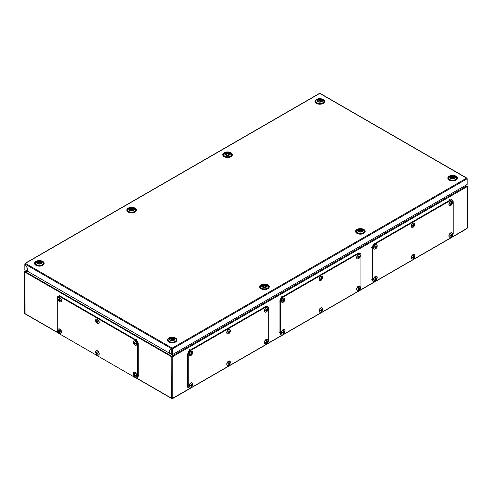 <?xml version="1.0" encoding="UTF-8"?>
<svg xmlns="http://www.w3.org/2000/svg" width="492" height="492" viewBox="0 0 492 492"><rect width="100%" height="100%" fill="white"/><g stroke="black" fill="none" stroke-linecap="round" stroke-linejoin="round"><path stroke-width="0.74" d="M229.161 154.734A3.376 1.95 -120 0 0 228.177 153.695L228.177 153.479A3.376 1.95 -60 0 1 228.854 153.35A1.568 0.904 0 0 0 228.411 153.092A3.376 1.95 120 0 0 227.734 153.227A3.333 2.724 180 0 0 227.365 153.227A3.376 1.95 -120 0 0 226.252 153.172A2.165 1.248 0 0 0 226.019 153.289A2.165 1.248 0 0 0 225.81 153.43A3.376 1.95 60 0 1 226.923 153.479L226.923 153.695A3.376 1.95 120 0 0 226.246 154.347A1.568 0.904 0 0 0 226.443 154.488A1.568 0.904 0 0 0 226.689 154.605A3.376 1.95 -60 0 1 227.365 153.947A3.333 2.724 0 0 1 227.734 153.947A3.376 1.95 60 0 1 228.682 154.937M225.33 154.193A2.22 1.279 180 0 1 225.982 153.307A2.22 1.279 180 0 1 226.277 153.16A3.395 3.395 0 0 1 228.823 153.16A2.22 1.279 180 0 1 229.118 153.307A2.22 1.279 180 0 1 229.77 154.193M228.608 154.845A1.568 0.904 0 0 0 228.854 154.672L229.057 154.789M226.923 153.695L226.505 154.525M228.177 153.695L228.177 154.279L228.854 154.672M228.411 153.092L228.411 153.406M227.734 153.227L227.734 153.811L228.177 153.559M227.365 153.227L227.753 153.965M226.252 153.172L226.646 153.393M227.347 153.965L226.923 153.559M225.889 154.709A2.349 1.353 0 0 0 228.423 155.011A2.349 1.353 0 0 0 229.899 153.781A2.349 1.353 0 0 0 229.21 152.791A2.349 1.353 0 0 0 226.627 152.502A2.349 1.353 0 0 0 225.201 153.781A2.349 1.353 0 0 0 225.889 154.709M225.514 154.925A2.872 1.661 0 0 0 229.586 154.925A2.872 1.661 0 0 0 229.586 152.575A2.872 1.661 0 0 0 225.514 152.575A2.872 1.661 0 0 0 225.514 154.925M224.635 156.093A4.12 2.38 0 0 0 229.124 156.61A4.12 2.38 0 0 0 231.67 154.408A4.12 2.38 0 0 0 230.465 152.729A4.12 2.38 0 0 0 225.976 152.213A4.12 2.38 0 0 0 223.429 154.408A4.12 2.38 0 0 0 224.635 156.093M223.436 154.519A4.12 2.38 0 0 0 223.429 154.623A4.12 2.38 0 0 0 224.635 156.302A4.12 2.38 0 0 0 224.862 156.425A4.12 2.38 0 0 0 230.238 156.425A4.12 2.38 0 0 0 231.67 154.623A4.12 2.38 0 0 0 231.664 154.519M225.705 156.837A2.608 1.507 0 0 0 225.846 156.917A2.608 1.507 0 0 0 229.254 156.917L230.238 156.425M173.861 338.133A2.349 1.353 0 0 0 171.278 337.85A2.349 1.353 0 0 0 169.851 339.129A2.349 1.353 0 0 0 170.54 340.052A2.349 1.353 0 0 0 173.073 340.353A2.349 1.353 0 0 0 174.549 339.129A2.349 1.353 0 0 0 173.861 338.133M174.236 337.918A2.872 1.661 0 0 0 170.164 337.918A2.872 1.661 0 0 0 170.164 340.267A2.872 1.661 0 0 0 174.236 340.267A2.872 1.661 0 0 0 174.236 337.918M175.115 338.072A4.12 2.38 0 0 0 170.626 337.555A4.12 2.38 0 0 0 168.079 339.757A4.12 2.38 0 0 0 169.285 341.436A4.12 2.38 0 0 0 173.774 341.952A4.12 2.38 0 0 0 176.32 339.757A4.12 2.38 0 0 0 175.115 338.072M168.086 339.861A4.12 2.38 0 0 0 168.079 339.966A4.12 2.38 0 0 0 169.285 341.651A4.12 2.38 0 0 0 169.512 341.774A4.12 2.38 0 0 0 174.888 341.774A4.12 2.38 0 0 0 176.32 339.966A4.12 2.38 0 0 0 176.314 339.861M170.355 342.186A2.608 1.507 0 0 0 170.496 342.26A2.608 1.507 0 0 0 173.904 342.26L174.888 341.774M454.251 178.172A3.376 1.95 -120 0 0 453.267 177.126L453.267 176.917A3.376 1.95 -60 0 1 453.944 176.788A1.568 0.904 0 0 0 453.747 176.646A1.568 0.904 0 0 0 453.501 176.53A3.376 1.95 120 0 0 452.824 176.659A3.333 2.724 180 0 0 452.456 176.659A3.376 1.95 -120 0 0 451.342 176.61L451.736 176.831M451.342 176.61A2.165 1.248 0 0 0 451.109 176.726A2.165 1.248 0 0 0 450.9 176.862A3.376 1.95 60 0 1 452.013 176.917L452.013 177.126A3.376 1.95 120 0 0 451.336 177.784A1.568 0.904 0 0 0 451.779 178.036A3.376 1.95 -60 0 1 452.456 177.384A3.333 2.724 0 0 1 452.824 177.384A3.376 1.95 60 0 1 453.772 178.375M450.42 177.63A2.22 1.279 180 0 1 451.072 176.739A2.22 1.279 180 0 1 451.367 176.597A3.395 3.395 0 0 1 453.913 176.597A2.22 1.279 180 0 1 454.208 176.739A2.22 1.279 180 0 1 454.86 177.63M453.267 177.126L453.267 177.717L454.147 178.221M453.501 176.53L453.501 176.843M452.824 176.659L452.824 177.249L453.267 176.991M452.456 176.659L452.843 177.397M452.437 177.397L452.013 176.991M452.013 177.126L451.594 177.956M454.3 176.222A2.349 1.353 0 0 0 451.717 175.939A2.349 1.353 0 0 0 450.291 177.218A2.349 1.353 0 0 0 450.979 178.141A2.349 1.353 0 0 0 453.513 178.442A2.349 1.353 0 0 0 454.989 177.218A2.349 1.353 0 0 0 454.3 176.222M454.676 176.013A2.872 1.661 0 0 0 450.604 176.013A2.872 1.661 0 0 0 450.604 178.356A2.872 1.661 0 0 0 454.676 178.356A2.872 1.661 0 0 0 454.676 176.013M455.555 176.161A4.12 2.38 0 0 0 451.066 175.644A4.12 2.38 0 0 0 448.519 177.846A4.12 2.38 0 0 0 449.725 179.525A4.12 2.38 0 0 0 454.214 180.041A4.12 2.38 0 0 0 456.761 177.846A4.12 2.38 0 0 0 455.555 176.161M448.526 177.95A4.12 2.38 0 0 0 448.519 178.055A4.12 2.38 0 0 0 449.725 179.74A4.12 2.38 0 0 0 449.952 179.863A4.12 2.38 0 0 0 455.328 179.863A4.12 2.38 0 0 0 456.761 178.055A4.12 2.38 0 0 0 456.754 177.95M450.795 180.275A2.608 1.507 0 0 0 450.936 180.349A2.608 1.507 0 0 0 454.344 180.349L455.328 179.863M318.139 101.45A2.349 1.353 0 0 0 320.673 101.746A2.349 1.353 0 0 0 322.149 100.522A2.349 1.353 0 0 0 321.461 99.532A2.349 1.353 0 0 0 318.877 99.243A2.349 1.353 0 0 0 317.451 100.522A2.349 1.353 0 0 0 318.139 101.45M317.764 101.666A2.872 1.661 0 0 0 321.836 101.666A2.872 1.661 0 0 0 321.836 99.316A2.872 1.661 0 0 0 317.764 99.316A2.872 1.661 0 0 0 317.764 101.666M316.885 102.834A4.12 2.38 0 0 0 321.374 103.345A4.12 2.38 0 0 0 323.921 101.149A4.12 2.38 0 0 0 322.715 99.47A4.12 2.38 0 0 0 318.226 98.954A4.12 2.38 0 0 0 315.679 101.149A4.12 2.38 0 0 0 316.885 102.834M315.686 101.254A4.12 2.38 0 0 0 315.679 101.364A4.12 2.38 0 0 0 316.885 103.043A4.12 2.38 0 0 0 317.112 103.166A4.12 2.38 0 0 0 322.488 103.166A4.12 2.38 0 0 0 323.921 101.364A4.12 2.38 0 0 0 323.914 101.254M317.955 103.578A2.608 1.507 0 0 0 318.096 103.658A2.608 1.507 0 0 0 321.504 103.658L322.488 103.166M321.411 101.475A3.376 1.95 -120 0 0 320.427 100.436L320.427 100.22A3.376 1.95 -60 0 1 321.104 100.091A1.568 0.904 0 0 0 320.661 99.833A3.376 1.95 120 0 0 319.984 99.968A3.333 2.724 180 0 0 319.615 99.968A3.376 1.95 -120 0 0 318.502 99.913A2.165 1.248 0 0 0 318.269 100.03A2.165 1.248 0 0 0 318.06 100.165A3.376 1.95 60 0 1 319.173 100.22L319.173 100.436A3.376 1.95 120 0 0 318.496 101.088A1.568 0.904 0 0 0 318.693 101.229A1.568 0.904 0 0 0 318.939 101.346A3.376 1.95 -60 0 1 319.615 100.688A3.333 2.724 0 0 1 319.984 100.688A3.376 1.95 60 0 1 320.932 101.678M317.58 100.934A2.22 1.279 180 0 1 318.232 100.042A2.22 1.279 180 0 1 318.527 99.901A3.395 3.395 0 0 1 321.073 99.901A2.22 1.279 180 0 1 321.368 100.042A2.22 1.279 180 0 1 322.02 100.934M320.858 101.58A1.568 0.904 0 0 0 321.104 101.413L321.307 101.53M319.173 100.436L318.754 101.26M320.427 100.436L320.427 101.02L321.104 101.413M320.661 99.833L320.661 100.147M319.984 99.968L319.984 100.552L320.427 100.3M319.615 99.968L320.003 100.7M318.502 99.913L318.896 100.134M319.597 100.7L319.173 100.3M37.7 263.361A2.349 1.353 0 0 0 40.233 263.657A2.349 1.353 0 0 0 41.709 262.433A2.349 1.353 0 0 0 41.02 261.443A2.349 1.353 0 0 0 38.438 261.154A2.349 1.353 0 0 0 37.011 262.433A2.349 1.353 0 0 0 37.7 263.361M37.324 263.571A2.872 1.661 0 0 0 41.396 263.571A2.872 1.661 0 0 0 41.396 261.227A2.872 1.661 0 0 0 37.324 261.227A2.872 1.661 0 0 0 37.324 263.571M36.445 264.745A4.12 2.38 0 0 0 40.934 265.256A4.12 2.38 0 0 0 43.48 263.06A4.12 2.38 0 0 0 42.275 261.381A4.12 2.38 0 0 0 37.786 260.865A4.12 2.38 0 0 0 35.239 263.06A4.12 2.38 0 0 0 36.445 264.745M35.246 263.165A4.12 2.38 0 0 0 35.239 263.275A4.12 2.38 0 0 0 36.445 264.954A4.12 2.38 0 0 0 36.672 265.077A4.12 2.38 0 0 0 42.048 265.077A4.12 2.38 0 0 0 43.48 263.275A4.12 2.38 0 0 0 43.474 263.165M37.515 265.489A2.608 1.507 0 0 0 37.656 265.563A2.608 1.507 0 0 0 41.064 265.563L42.048 265.077M173.811 340.083A3.376 1.95 -120 0 0 172.827 339.037L172.827 338.828A3.376 1.95 -60 0 1 173.504 338.693A1.568 0.904 0 0 0 173.307 338.558A1.568 0.904 0 0 0 173.061 338.441A3.376 1.95 120 0 0 172.385 338.57A3.333 2.724 180 0 0 172.016 338.57A3.376 1.95 -120 0 0 170.902 338.514L171.296 338.742M170.902 338.514A2.165 1.248 0 0 0 170.669 338.637A2.165 1.248 0 0 0 170.46 338.773A3.376 1.95 60 0 1 171.573 338.828L171.573 339.037A3.376 1.95 120 0 0 170.896 339.695A1.568 0.904 0 0 0 171.339 339.947A3.376 1.95 -60 0 1 172.016 339.296A3.333 2.724 0 0 1 172.385 339.296A3.376 1.95 60 0 1 173.332 340.286M169.98 339.541A2.22 1.279 180 0 1 170.632 338.65A2.22 1.279 180 0 1 170.927 338.508A3.395 3.395 0 0 1 173.473 338.508A2.22 1.279 180 0 1 173.768 338.65A2.22 1.279 180 0 1 174.42 339.541M172.827 339.037L172.827 339.628L173.707 340.132M173.061 338.441L173.061 338.754M172.385 338.57L172.385 339.16L172.827 338.902M172.016 338.57L172.403 339.308M171.997 339.308L171.573 338.902M171.573 339.037L171.155 339.867M40.971 263.386A3.376 1.95 -120 0 0 39.987 262.347L39.987 262.131A3.376 1.95 -60 0 1 40.664 262.002A1.568 0.904 0 0 0 40.221 261.744A3.376 1.95 120 0 0 39.544 261.879A3.333 2.724 180 0 0 39.175 261.879A3.376 1.95 -120 0 0 38.062 261.824A2.165 1.248 0 0 0 37.829 261.941A2.165 1.248 0 0 0 37.62 262.076A3.376 1.95 60 0 1 38.733 262.131L38.733 262.347A3.376 1.95 120 0 0 38.056 262.999A1.568 0.904 0 0 0 38.253 263.14A1.568 0.904 0 0 0 38.499 263.251A3.376 1.95 -60 0 1 39.175 262.599A3.333 2.724 0 0 1 39.544 262.599A3.376 1.95 60 0 1 40.492 263.589M37.14 262.845A2.22 1.279 180 0 1 37.792 261.953A2.22 1.279 180 0 1 38.087 261.812A3.395 3.395 0 0 1 40.633 261.812A2.22 1.279 180 0 1 40.928 261.953A2.22 1.279 180 0 1 41.58 262.845M40.418 263.491A1.568 0.904 0 0 0 40.664 263.325L40.867 263.441M38.733 262.347L38.314 263.171M39.987 262.347L39.987 262.931L40.664 263.325M40.221 261.744L40.221 262.058M39.544 261.879L39.544 262.464L39.987 262.211M39.175 261.879L39.563 262.611M38.062 261.824L38.456 262.045M39.157 262.611L38.733 262.211M266.061 286.824A3.376 1.95 -120 0 0 265.077 285.778L265.077 285.569A3.376 1.95 -60 0 1 265.754 285.434A1.568 0.904 0 0 0 265.557 285.292A1.568 0.904 0 0 0 265.311 285.182A3.376 1.95 120 0 0 264.635 285.311A3.333 2.724 180 0 0 264.265 285.311A3.376 1.95 -120 0 0 263.152 285.255L263.546 285.483M263.152 285.255A2.165 1.248 0 0 0 262.919 285.378A2.165 1.248 0 0 0 262.71 285.514A3.376 1.95 60 0 1 263.823 285.569L263.823 285.778A3.376 1.95 120 0 0 263.146 286.43A1.568 0.904 0 0 0 263.589 286.688A3.376 1.95 -60 0 1 264.265 286.036A3.333 2.724 0 0 1 264.635 286.036A3.376 1.95 60 0 1 265.582 287.02M262.23 286.282A2.22 1.279 180 0 1 262.882 285.391A2.22 1.279 180 0 1 263.177 285.249A3.395 3.395 0 0 1 265.723 285.249A2.22 1.279 180 0 1 266.018 285.391A2.22 1.279 180 0 1 266.67 286.282M265.077 285.778L265.077 286.369L265.957 286.873M265.311 285.182L265.311 285.489M264.635 285.311L264.635 285.901L265.077 285.643M264.265 285.311L264.653 286.049M264.247 286.049L263.823 285.643M263.823 285.778L263.404 286.608M266.111 284.874A2.349 1.353 0 0 0 263.527 284.591A2.349 1.353 0 0 0 262.101 285.87A2.349 1.353 0 0 0 262.789 286.793A2.349 1.353 0 0 0 265.323 287.094A2.349 1.353 0 0 0 266.799 285.87A2.349 1.353 0 0 0 266.111 284.874M266.486 284.659A2.872 1.661 0 0 0 262.414 284.659A2.872 1.661 0 0 0 262.414 287.008A2.872 1.661 0 0 0 266.486 287.008A2.872 1.661 0 0 0 266.486 284.659M267.365 284.813A4.12 2.38 0 0 0 262.876 284.296A4.12 2.38 0 0 0 260.329 286.498A4.12 2.38 0 0 0 261.535 288.177A4.12 2.38 0 0 0 266.024 288.693A4.12 2.38 0 0 0 268.57 286.498A4.12 2.38 0 0 0 267.365 284.813M260.336 286.602A4.12 2.38 0 0 0 260.329 286.707A4.12 2.38 0 0 0 261.535 288.392A4.12 2.38 0 0 0 261.762 288.509A4.12 2.38 0 0 0 267.138 288.509A4.12 2.38 0 0 0 268.57 286.707A4.12 2.38 0 0 0 268.564 286.602M262.605 288.921A2.608 1.507 0 0 0 262.746 289.001A2.608 1.507 0 0 0 266.154 289.001L267.138 288.509M133.221 210.127A3.376 1.95 -120 0 0 132.237 209.082L132.237 208.872A3.376 1.95 -60 0 1 132.914 208.743A1.568 0.904 0 0 0 132.471 208.485A3.376 1.95 120 0 0 131.794 208.614A3.333 2.724 180 0 0 131.425 208.614A3.376 1.95 -120 0 0 130.312 208.565A2.165 1.248 0 0 0 130.079 208.682A2.165 1.248 0 0 0 129.87 208.817A3.376 1.95 60 0 1 130.983 208.872L130.983 209.082A3.376 1.95 120 0 0 130.306 209.74A1.568 0.904 0 0 0 130.503 209.881A1.568 0.904 0 0 0 130.749 209.992A3.376 1.95 -60 0 1 131.425 209.34A3.333 2.724 0 0 1 131.794 209.34A3.376 1.95 60 0 1 132.742 210.33M129.39 209.586A2.22 1.279 180 0 1 130.042 208.694A2.22 1.279 180 0 1 130.337 208.553A3.395 3.395 0 0 1 132.883 208.553A2.22 1.279 180 0 1 133.178 208.694A2.22 1.279 180 0 1 133.83 209.586M132.668 210.232A1.568 0.904 0 0 0 132.914 210.066L133.117 210.182M130.983 209.082L130.565 209.912M132.237 209.082L132.237 209.672L132.914 210.066M132.471 208.485L132.471 208.799M131.794 208.614L131.794 209.205L132.237 208.946M131.425 208.614L131.813 209.352M130.312 208.565L130.706 208.786M131.407 209.352L130.983 208.946M129.95 210.096A2.349 1.353 0 0 0 132.483 210.398A2.349 1.353 0 0 0 133.959 209.174A2.349 1.353 0 0 0 133.27 208.184A2.349 1.353 0 0 0 130.688 207.895A2.349 1.353 0 0 0 129.261 209.174A2.349 1.353 0 0 0 129.95 210.096M129.574 210.312A2.872 1.661 0 0 0 133.646 210.312A2.872 1.661 0 0 0 133.646 207.968A2.872 1.661 0 0 0 129.574 207.968A2.872 1.661 0 0 0 129.574 210.312M128.695 211.48A4.12 2.38 0 0 0 133.184 211.997A4.12 2.38 0 0 0 135.73 209.801A4.12 2.38 0 0 0 134.525 208.116A4.12 2.38 0 0 0 130.036 207.606A4.12 2.38 0 0 0 127.49 209.801A4.12 2.38 0 0 0 128.695 211.48M127.496 209.906A4.12 2.38 0 0 0 127.49 210.016A4.12 2.38 0 0 0 128.695 211.695A4.12 2.38 0 0 0 128.922 211.818A4.12 2.38 0 0 0 134.298 211.818A4.12 2.38 0 0 0 135.73 210.016A4.12 2.38 0 0 0 135.724 209.906M129.765 212.23A2.608 1.507 0 0 0 129.906 212.304A2.608 1.507 0 0 0 133.314 212.304L134.298 211.818M362.001 231.431A3.376 1.95 -120 0 0 361.017 230.391L361.017 230.176A3.376 1.95 -60 0 1 361.694 230.047A1.568 0.904 0 0 0 361.497 229.905A1.568 0.904 0 0 0 361.251 229.789A3.376 1.95 120 0 0 360.574 229.924A3.333 2.724 180 0 0 360.206 229.924A3.376 1.95 -120 0 0 359.092 229.869L359.486 230.09M359.092 229.869A2.165 1.248 0 0 0 358.859 229.985A2.165 1.248 0 0 0 358.65 230.121A3.376 1.95 60 0 1 359.763 230.176L359.763 230.391A3.376 1.95 120 0 0 359.086 231.043A1.568 0.904 0 0 0 359.529 231.295A3.376 1.95 -60 0 1 360.206 230.643A3.333 2.724 0 0 1 360.574 230.643A3.376 1.95 60 0 1 361.522 231.634M358.17 230.889A2.22 1.279 180 0 1 358.822 229.998A2.22 1.279 180 0 1 359.117 229.856A3.395 3.395 0 0 1 361.663 229.856A2.22 1.279 180 0 1 361.958 229.998A2.22 1.279 180 0 1 362.61 230.889M361.017 230.391L361.017 230.976L361.897 231.486M361.251 229.789L361.251 230.102M360.574 229.924L360.574 230.508L361.017 230.25M360.206 229.924L360.593 230.656M360.187 230.656L359.763 230.25M359.763 230.391L359.344 231.215M362.05 229.487A2.349 1.353 0 0 0 359.467 229.198A2.349 1.353 0 0 0 358.041 230.477A2.349 1.353 0 0 0 358.729 231.4A2.349 1.353 0 0 0 361.263 231.701A2.349 1.353 0 0 0 362.739 230.477A2.349 1.353 0 0 0 362.05 229.487M362.426 229.272A2.872 1.661 0 0 0 358.354 229.272A2.872 1.661 0 0 0 358.354 231.615A2.872 1.661 0 0 0 362.426 231.615A2.872 1.661 0 0 0 362.426 229.272M363.305 229.42A4.12 2.38 0 0 0 358.816 228.909A4.12 2.38 0 0 0 356.269 231.105A4.12 2.38 0 0 0 357.475 232.784A4.12 2.38 0 0 0 361.964 233.3A4.12 2.38 0 0 0 364.511 231.105A4.12 2.38 0 0 0 363.305 229.42M356.276 231.209A4.12 2.38 0 0 0 356.269 231.32A4.12 2.38 0 0 0 357.475 232.999A4.12 2.38 0 0 0 357.702 233.122A4.12 2.38 0 0 0 363.078 233.122A4.12 2.38 0 0 0 364.511 231.32A4.12 2.38 0 0 0 364.504 231.209M358.545 233.534A2.608 1.507 0 0 0 358.686 233.608A2.608 1.507 0 0 0 362.094 233.608L363.078 233.122M172.237 348.594L172.606 348.81L171.794 348.853L172.2 348.108L466.588 178.141A0.572 0.332 60 0 1 466.625 178.165L319.8 93.394L25.412 263.361L172.2 348.108M466.877 178.448L466.625 178.165A0.572 0.332 60 0 1 466.994 178.848L466.994 178.418L466.994 178.848L172.606 348.81A0.572 0.332 -120 0 0 172.237 348.127L169.617 350.107M169.248 350.279L169.248 353.047L27.552 271.24L27.552 268.472L25.006 264.063L25.375 263.337A0.572 0.332 -120 0 0 25.123 263.331L319.511 93.369A0.572 0.332 60 0 1 319.763 93.375L319.763 93.375A0.572 0.332 60 0 1 319.8 93.394L320.206 93.628M466.994 178.375L466.625 178.165M172.237 348.551L171.794 348.81L25.006 264.063M25.123 263.331A0.572 0.332 -120 0 0 25.006 263.595L25.006 269.77A0.572 0.332 180 0 1 24.84 269.536L24.84 263.847M25.104 263.65L25.024 264.093M172.606 348.81L172.606 354.517L466.994 184.555L466.994 178.848M25.006 269.77L27.552 271.197M27.515 271.221L27.534 268.441L25.006 264.106M172.606 354.517A0.572 0.332 180 0 1 171.794 354.517L169.285 353.072L169.285 350.298L171.794 348.853L171.794 354.517M467.16 178.633L467.16 184.322A0.572 0.332 180 0 1 466.994 184.555M267.531 339.474A2.448 1.414 120 0 0 266.111 339.437L266.111 339.437A2.448 1.414 120 0 0 264.376 342.438A2.448 1.414 120 0 0 265.12 343.65M264.591 342.53A2.411 1.39 120 0 0 266.295 343.514A2.411 1.39 120 0 0 268.005 340.562A2.411 1.39 120 0 0 266.295 339.578A2.411 1.39 120 0 0 264.591 342.53M267.574 341.362A4.877 3.093 -125.5 0 0 267.58 341.153A4.877 3.093 -125.5 0 0 267.574 340.944A4.932 3.032 164.4 0 1 267.34 341.239A4.957 0.744 -163.7 0 1 267.033 341.22A4.957 1.341 -146.2 0 0 266.799 340.925A4.932 3.629 -114.6 0 0 266.775 340.482A4.877 2.509 175.1 0 1 266.418 340.692A4.932 1.925 56 0 1 266.547 341.073A4.957 3.585 98.1 0 1 266.387 341.596A4.957 3.585 141.9 0 1 266.012 342.002A4.932 1.925 -176 0 1 265.612 342.075A4.877 2.509 64.9 0 1 265.618 342.291A4.877 2.509 64.9 0 1 265.612 342.493A4.932 3.629 -5.4 0 0 266.012 342.291A4.957 1.341 26.2 0 0 266.387 342.346A4.957 0.744 43.7 0 1 266.547 342.604A4.932 3.032 75.6 0 1 266.418 342.955A4.877 3.093 5.5 0 0 266.775 342.746A4.932 2.515 -134.3 0 0 266.799 342.457A4.957 4.188 -88.7 0 0 267.033 341.971A4.957 4.188 -31.3 0 0 267.34 341.528A4.932 2.515 14.3 0 0 267.574 341.362L267.347 341.227M265.698 342.063L266.012 342.291M266.443 340.772L266.799 340.925M266.529 341.011L267.033 341.22M266.67 341.073L267.34 341.528M266.387 341.596L267.033 341.971M266.074 342.106L266.799 342.457M265.951 342.014L266.387 342.346M358.896 252.74L360.003 253.38A3.653 2.109 120 0 0 358.176 253.558L282.9 297.02A3.653 2.109 120 0 0 280.317 301.491L280.317 333.022A3.653 2.109 120 0 0 281.073 334.695L279.966 334.056M373.508 281.541L372.954 281.221A3.653 2.109 -60 0 1 372.198 279.548L372.198 248.017A3.653 2.109 -60 0 1 374.781 243.546L450.057 200.084A3.653 2.109 -60 0 1 451.884 199.906L452.437 200.226A3.653 2.109 -60 0 1 453.193 201.898L453.193 233.429A3.653 2.109 -60 0 1 450.611 237.9L375.334 281.363A3.653 2.109 -60 0 1 373.508 281.541A3.653 2.109 -60 0 1 372.752 279.868L372.752 248.337A3.653 2.109 -60 0 1 375.334 243.866L450.611 200.404A3.653 2.109 -60 0 1 452.437 200.226M229.893 361.202A2.448 1.414 120 0 0 228.472 361.171L228.472 361.171A2.448 1.414 120 0 0 226.738 364.166A2.448 1.414 120 0 0 227.482 365.378M226.953 364.258A2.411 1.39 120 0 0 228.657 365.248A2.411 1.39 120 0 0 230.367 362.29A2.411 1.39 120 0 0 228.657 361.306A2.411 1.39 120 0 0 226.953 364.258M229.936 363.09A4.877 3.093 -125.5 0 0 229.942 362.887A4.877 3.093 -125.5 0 0 229.936 362.672A4.932 3.032 164.4 0 1 229.702 362.967A4.957 0.744 -163.7 0 1 229.395 362.955A4.957 1.341 -146.2 0 0 229.161 362.659A4.932 3.629 -114.6 0 0 229.137 362.21A4.877 2.509 175.1 0 1 228.78 362.419A4.932 1.925 56 0 1 228.909 362.801A4.957 3.585 98.1 0 1 228.749 363.33A4.957 3.585 141.9 0 1 228.374 363.729A4.932 1.925 -176 0 1 227.974 363.809A4.877 2.509 64.9 0 1 227.98 364.018A4.877 2.509 64.9 0 1 227.974 364.221A4.932 3.629 -5.4 0 0 228.374 364.025A4.957 1.341 26.2 0 0 228.749 364.08A4.957 0.744 43.7 0 1 228.909 364.332A4.932 3.032 75.6 0 1 228.78 364.689A4.877 3.093 5.5 0 0 229.137 364.48A4.932 2.515 -134.3 0 0 229.161 364.185A4.957 4.188 -88.7 0 0 229.395 363.705A4.957 4.188 -31.3 0 0 229.702 363.256A4.932 2.515 14.3 0 0 229.936 363.09L229.709 362.955M228.06 363.791L228.374 364.025M228.805 362.499L229.161 362.659M228.891 362.745L229.395 362.955M228.86 362.985L229.702 363.256M228.749 363.33L229.395 363.705M228.436 363.84L229.161 364.185M228.313 363.742L228.749 364.08M359.781 286.215A2.448 1.414 120 0 0 358.361 286.178L358.361 286.178A2.448 1.414 120 0 0 356.626 289.179A2.448 1.414 120 0 0 357.37 290.391M356.841 289.271A2.411 1.39 120 0 0 358.545 290.255A2.411 1.39 120 0 0 360.255 287.303A2.411 1.39 120 0 0 358.545 286.319A2.411 1.39 120 0 0 356.841 289.271M359.824 288.103A4.877 3.093 -125.5 0 0 359.83 287.894A4.877 3.093 -125.5 0 0 359.824 287.685A4.932 3.032 164.4 0 1 359.591 287.974A4.957 0.744 -163.7 0 1 359.283 287.961A4.957 1.341 -146.2 0 0 359.049 287.666A4.932 3.629 -114.6 0 0 359.025 287.223A4.877 2.509 175.1 0 1 358.668 287.433A4.932 1.925 56 0 1 358.797 287.814A4.957 3.585 98.1 0 1 358.637 288.337A4.957 3.585 141.9 0 1 358.262 288.743A4.932 1.925 -176 0 1 357.862 288.816A4.877 2.509 64.9 0 1 357.868 289.025A4.877 2.509 64.9 0 1 357.862 289.235A4.932 3.629 -5.4 0 0 358.262 289.032A4.957 1.341 26.2 0 0 358.637 289.087A4.957 0.744 43.7 0 1 358.797 289.345A4.932 3.032 75.6 0 1 358.668 289.696A4.877 3.093 5.5 0 0 359.025 289.487A4.932 2.515 -134.3 0 0 359.049 289.198A4.957 4.188 -88.7 0 0 359.283 288.712A4.957 4.188 -31.3 0 0 359.591 288.269A4.932 2.515 14.3 0 0 359.824 288.103L359.597 287.961M357.948 288.804L358.262 289.032M358.693 287.506L359.049 287.666M358.779 287.752L359.283 287.961M358.92 287.814L359.591 288.269M358.637 288.337L359.283 288.712M358.324 288.847L359.049 289.198M358.201 288.755L358.637 289.087M136.106 376.755A2.448 1.414 -120 0 0 136.85 375.544A2.448 1.414 -120 0 0 135.115 372.549A2.448 1.414 -120 0 0 133.695 372.579M134.931 372.684A2.411 1.39 -120 0 0 133.221 373.668A2.411 1.39 -120 0 0 134.931 376.62A2.411 1.39 -120 0 0 136.635 375.636A2.411 1.39 -120 0 0 134.931 372.684M134.451 375.851A4.877 3.093 -5.5 0 0 134.624 375.962A4.877 3.093 -5.5 0 0 134.808 376.06A4.932 3.032 -75.6 0 1 134.679 375.71A4.957 0.744 -43.7 0 1 134.839 375.451A4.957 1.341 -26.2 0 0 135.214 375.396A4.932 3.629 5.4 0 0 135.614 375.599A4.877 2.509 -64.9 0 1 135.614 375.181A4.932 1.925 176 0 1 135.214 375.107A4.957 3.585 -141.9 0 1 134.839 374.701A4.957 3.585 -98.1 0 1 134.679 374.178A4.932 1.925 -56 0 1 134.808 373.797A4.877 2.509 -175.1 0 1 134.624 373.692A4.877 2.509 -175.1 0 1 134.451 373.588A4.932 3.629 114.6 0 0 134.427 374.031A4.957 1.341 146.2 0 0 134.193 374.326A4.957 0.744 163.7 0 1 133.885 374.344A4.932 3.032 -164.4 0 1 133.652 374.049A4.877 3.093 125.5 0 0 133.652 374.467A4.932 2.515 -14.3 0 0 133.885 374.633A4.957 4.188 31.3 0 0 134.193 375.076A4.957 4.188 88.7 0 0 134.427 375.562A4.932 2.515 134.3 0 0 134.451 375.851L134.679 375.722M134.783 373.877L134.427 374.031M135.528 375.168L135.214 375.396M135.275 375.119L134.839 375.451M135.152 375.212L134.427 375.562M134.839 374.701L134.193 375.076M134.728 374.357L133.885 374.633M134.697 374.123L134.193 374.326M98.468 355.027A2.448 1.414 -120 0 0 99.212 353.816A2.448 1.414 -120 0 0 97.477 350.814A2.448 1.414 -120 0 0 96.057 350.851M97.293 350.956A2.411 1.39 -120 0 0 95.583 351.94A2.411 1.39 -120 0 0 97.293 354.892A2.411 1.39 -120 0 0 98.997 353.908A2.411 1.39 -120 0 0 97.293 350.956M96.813 354.123A4.877 3.093 -5.5 0 0 96.985 354.234A4.877 3.093 -5.5 0 0 97.17 354.332A4.932 3.032 -75.6 0 1 97.041 353.982A4.957 0.744 -43.7 0 1 97.201 353.723A4.957 1.341 -26.2 0 0 97.576 353.668A4.932 3.629 5.4 0 0 97.976 353.871A4.877 2.509 -64.9 0 1 97.976 353.453A4.932 1.925 176 0 1 97.576 353.379A4.957 3.585 -141.9 0 1 97.201 352.973A4.957 3.585 -98.1 0 1 97.041 352.45A4.932 1.925 -56 0 1 97.17 352.069A4.877 2.509 -175.1 0 1 96.985 351.964A4.877 2.509 -175.1 0 1 96.813 351.86A4.932 3.629 114.6 0 0 96.789 352.303A4.957 1.341 146.2 0 0 96.555 352.598A4.957 0.744 163.7 0 1 96.248 352.61A4.932 3.032 -164.4 0 1 96.014 352.321A4.877 3.093 125.5 0 0 96.014 352.739A4.932 2.515 -14.3 0 0 96.248 352.905A4.957 4.188 31.3 0 0 96.555 353.348A4.957 4.188 88.7 0 0 96.789 353.834A4.932 2.515 134.3 0 0 96.813 354.123L97.041 353.994M97.145 352.143L96.789 352.303M97.89 353.441L97.576 353.668M97.637 353.391L97.201 353.723M97.514 353.484L96.789 353.834M97.201 352.973L96.555 353.348M96.918 352.45L96.248 352.905M97.059 352.389L96.555 352.598M452.031 201.425A2.448 1.414 120 0 0 450.611 201.388L450.611 201.388A2.448 1.414 120 0 0 448.876 204.389A2.448 1.414 120 0 0 449.62 205.601M449.091 204.481A2.411 1.39 120 0 0 450.795 205.465A2.411 1.39 120 0 0 452.505 202.513A2.411 1.39 120 0 0 450.795 201.529A2.411 1.39 120 0 0 449.091 204.481M452.074 203.313A4.877 3.093 -125.5 0 0 452.08 203.104A4.877 3.093 -125.5 0 0 452.074 202.895A4.932 3.032 164.4 0 1 451.841 203.184A4.957 0.744 -163.7 0 1 451.533 203.171A4.957 1.341 -146.2 0 0 451.299 202.876A4.932 3.629 -114.6 0 0 451.275 202.433A4.877 2.509 175.1 0 1 450.918 202.642A4.932 1.925 56 0 1 451.047 203.024A4.957 3.585 98.1 0 1 450.887 203.547A4.957 3.585 141.9 0 1 450.512 203.952A4.932 1.925 -176 0 1 450.112 204.026A4.877 2.509 64.9 0 1 450.118 204.235A4.877 2.509 64.9 0 1 450.112 204.444A4.932 3.629 -5.4 0 0 450.512 204.242A4.957 1.341 26.2 0 0 450.887 204.297A4.957 0.744 43.7 0 1 451.047 204.549A4.932 3.032 75.6 0 1 450.918 204.906A4.877 3.093 5.5 0 0 451.275 204.697A4.932 2.515 -134.3 0 0 451.299 204.408A4.957 4.188 -88.7 0 0 451.533 203.922A4.957 4.188 -31.3 0 0 451.841 203.479A4.932 2.515 14.3 0 0 452.074 203.313L451.847 203.171M450.198 204.014L450.512 204.242M450.943 202.716L451.299 202.876M451.029 202.962L451.533 203.171M450.998 203.202L451.841 203.479M450.887 203.547L451.533 203.922M450.574 204.057L451.299 204.408M450.451 203.965L450.887 204.297M60.83 333.299A2.448 1.414 -120 0 0 61.574 332.082A2.448 1.414 -120 0 0 59.839 329.087A2.448 1.414 -120 0 0 58.419 329.117M59.655 329.222A2.411 1.39 -120 0 0 57.945 330.206A2.411 1.39 -120 0 0 59.655 333.164A2.411 1.39 -120 0 0 61.359 332.18A2.411 1.39 -120 0 0 59.655 329.222M59.175 332.395A4.877 3.093 -5.5 0 0 59.347 332.5A4.877 3.093 -5.5 0 0 59.532 332.604A4.932 3.032 -75.6 0 1 59.403 332.248A4.957 0.744 -43.7 0 1 59.563 331.995A4.957 1.341 -26.2 0 0 59.938 331.94A4.932 3.629 5.4 0 0 60.338 332.137A4.877 2.509 -64.9 0 1 60.338 331.725A4.932 1.925 176 0 1 59.938 331.651A4.957 3.585 -141.9 0 1 59.563 331.245A4.957 3.585 -98.1 0 1 59.403 330.716A4.932 1.925 -56 0 1 59.532 330.335A4.877 2.509 -175.1 0 1 59.347 330.237A4.877 2.509 -175.1 0 1 59.175 330.126A4.932 3.629 114.6 0 0 59.151 330.575A4.957 1.341 146.2 0 0 58.917 330.87A4.957 0.744 163.7 0 1 58.609 330.882A4.932 3.032 -164.4 0 1 58.376 330.587A4.877 3.093 125.5 0 0 58.376 331.005A4.932 2.515 -14.3 0 0 58.609 331.171A4.957 4.188 31.3 0 0 58.917 331.62A4.957 4.188 88.7 0 0 59.151 332.106A4.932 2.515 134.3 0 0 59.175 332.395L59.403 332.266M59.507 330.415L59.151 330.575M60.252 331.706L59.938 331.94M59.999 331.663L59.563 331.995M59.876 331.756L59.151 332.106M59.563 331.245L58.917 331.62M59.452 330.901L58.609 331.171M59.421 330.661L58.917 330.87M136.106 345.224A2.448 1.414 -120 0 0 136.85 344.013A2.448 1.414 -120 0 0 135.115 341.017A2.448 1.414 -120 0 0 133.695 341.048M134.931 341.153A2.411 1.39 -120 0 0 133.221 342.137A2.411 1.39 -120 0 0 134.931 345.095A2.411 1.39 -120 0 0 136.635 344.105A2.411 1.39 -120 0 0 134.931 341.153M134.451 344.326A4.877 3.093 -5.5 0 0 134.624 344.431A4.877 3.093 -5.5 0 0 134.808 344.529A4.932 3.032 -75.6 0 1 134.679 344.179A4.957 0.744 -43.7 0 1 134.839 343.926A4.957 1.341 -26.2 0 0 135.214 343.871A4.932 3.629 5.4 0 0 135.614 344.068A4.877 2.509 -64.9 0 1 135.614 343.65A4.932 1.925 176 0 1 135.214 343.576A4.957 3.585 -141.9 0 1 134.839 343.176A4.957 3.585 -98.1 0 1 134.679 342.647A4.932 1.925 -56 0 1 134.808 342.266A4.877 2.509 -175.1 0 1 134.624 342.161A4.877 2.509 -175.1 0 1 134.451 342.057A4.932 3.629 114.6 0 0 134.427 342.5A4.957 1.341 146.2 0 0 134.193 342.795A4.957 0.744 163.7 0 1 133.885 342.813A4.932 3.032 -164.4 0 1 133.652 342.518A4.877 3.093 125.5 0 0 133.652 342.936A4.932 2.515 -14.3 0 0 133.885 343.102A4.957 4.188 31.3 0 0 134.193 343.551A4.957 4.188 88.7 0 0 134.427 344.031A4.932 2.515 134.3 0 0 134.451 344.326L134.679 344.197M134.783 342.346L134.427 342.5M135.528 343.637L135.214 343.871M135.275 343.588L134.839 343.926M135.152 343.687L134.427 344.031M134.839 343.176L134.193 343.551M134.728 342.826L133.885 343.102M134.697 342.592L134.193 342.795M98.468 323.496A2.448 1.414 -120 0 0 99.212 322.285A2.448 1.414 -120 0 0 97.477 319.283A2.448 1.414 -120 0 0 96.057 319.32M97.293 319.425A2.411 1.39 -120 0 0 95.583 320.409A2.411 1.39 -120 0 0 97.293 323.361A2.411 1.39 -120 0 0 98.997 322.377A2.411 1.39 -120 0 0 97.293 319.425M96.813 322.592A4.877 3.093 -5.5 0 0 96.985 322.703A4.877 3.093 -5.5 0 0 97.17 322.801A4.932 3.032 -75.6 0 1 97.041 322.451A4.957 0.744 -43.7 0 1 97.201 322.192A4.957 1.341 -26.2 0 0 97.576 322.137A4.932 3.629 5.4 0 0 97.976 322.34A4.877 2.509 -64.9 0 1 97.976 321.922A4.932 1.925 176 0 1 97.576 321.848A4.957 3.585 -141.9 0 1 97.201 321.442A4.957 3.585 -98.1 0 1 97.041 320.919A4.932 1.925 -56 0 1 97.17 320.538A4.877 2.509 -175.1 0 1 96.985 320.433A4.877 2.509 -175.1 0 1 96.813 320.329A4.932 3.629 114.6 0 0 96.789 320.772A4.957 1.341 146.2 0 0 96.555 321.067A4.957 0.744 163.7 0 1 96.248 321.085A4.932 3.032 -164.4 0 1 96.014 320.79A4.877 3.093 125.5 0 0 96.014 321.208A4.932 2.515 -14.3 0 0 96.248 321.374A4.957 4.188 31.3 0 0 96.555 321.817A4.957 4.188 88.7 0 0 96.789 322.303A4.932 2.515 134.3 0 0 96.813 322.592L97.041 322.463M97.145 320.612L96.789 320.772M97.89 321.909L97.576 322.137M97.637 321.86L97.201 322.192M97.514 321.952L96.789 322.303M97.201 321.442L96.555 321.817M97.09 321.098L96.248 321.374M97.059 320.858L96.555 321.067M137.698 344.505A3.653 2.109 -120 0 0 135.115 340.034L59.839 296.571A3.653 2.109 -120 0 0 58.013 296.393A3.653 2.109 -120 0 0 57.256 298.066L57.256 329.591A3.653 2.109 -120 0 0 59.839 334.068L135.115 377.53A3.653 2.109 -120 0 0 136.942 377.708A3.653 2.109 -120 0 0 137.698 376.036L137.698 344.505L138.252 344.185A3.653 2.109 -120 0 0 135.669 339.714L60.393 296.252A3.653 2.109 -120 0 0 58.566 296.073L58.013 296.393M136.942 377.708L137.496 377.389A3.653 2.109 -120 0 0 138.252 375.716L138.252 344.185M376.755 276.412A2.448 1.414 120 0 0 375.334 276.381L375.334 276.381A2.448 1.414 120 0 0 373.6 279.376A2.448 1.414 120 0 0 374.344 280.588M373.815 279.468A2.411 1.39 120 0 0 375.519 280.458A2.411 1.39 120 0 0 377.229 277.5A2.411 1.39 120 0 0 375.519 276.516A2.411 1.39 120 0 0 373.815 279.468M376.798 278.3A4.877 3.093 -125.5 0 0 376.804 278.097A4.877 3.093 -125.5 0 0 376.798 277.882A4.932 3.032 164.4 0 1 376.564 278.177A4.957 0.744 -163.7 0 1 376.257 278.164A4.957 1.341 -146.2 0 0 376.023 277.869A4.932 3.629 -114.6 0 0 375.999 277.42A4.877 2.509 175.1 0 1 375.642 277.629A4.932 1.925 56 0 1 375.771 278.011A4.957 3.585 98.1 0 1 375.611 278.54A4.957 3.585 141.9 0 1 375.236 278.939A4.932 1.925 -176 0 1 374.836 279.019A4.877 2.509 64.9 0 1 374.842 279.228A4.877 2.509 64.9 0 1 374.836 279.431A4.932 3.629 -5.4 0 0 375.236 279.235A4.957 1.341 26.2 0 0 375.611 279.29A4.957 0.744 43.7 0 1 375.771 279.542A4.932 3.032 75.6 0 1 375.642 279.899A4.877 3.093 5.5 0 0 375.999 279.69A4.932 2.515 -134.3 0 0 376.023 279.401A4.957 4.188 -88.7 0 0 376.257 278.915A4.957 4.188 -31.3 0 0 376.564 278.466A4.932 2.515 14.3 0 0 376.798 278.3L376.571 278.164M374.922 279.001L375.236 279.235M375.667 277.709L376.023 277.869M375.753 277.955L376.257 278.164M375.722 278.195L376.564 278.466M375.611 278.54L376.257 278.915M375.298 279.05L376.023 279.401M375.175 278.952L375.611 279.29M138.234 376.964L137.127 377.604A3.653 2.109 -120 0 0 137.883 375.931L137.883 344.4A3.653 2.109 -120 0 0 135.3 339.923L60.024 296.467A3.653 2.109 -120 0 0 58.197 296.282L59.304 295.643M414.393 254.684A2.448 1.414 120 0 0 412.972 254.647L412.972 254.647A2.448 1.414 120 0 0 411.238 257.648A2.448 1.414 120 0 0 411.982 258.86M411.453 257.74A2.411 1.39 120 0 0 413.157 258.724A2.411 1.39 120 0 0 414.867 255.772A2.411 1.39 120 0 0 413.157 254.788A2.411 1.39 120 0 0 411.453 257.74M414.436 256.572A4.877 3.093 -125.5 0 0 414.442 256.363A4.877 3.093 -125.5 0 0 414.436 256.154A4.932 3.032 164.4 0 1 414.202 256.449A4.957 0.744 -163.7 0 1 413.895 256.43A4.957 1.341 -146.2 0 0 413.661 256.135A4.932 3.629 -114.6 0 0 413.637 255.692A4.877 2.509 175.1 0 1 413.28 255.901A4.932 1.925 56 0 1 413.409 256.283A4.957 3.585 98.1 0 1 413.249 256.806A4.957 3.585 141.9 0 1 412.874 257.211A4.932 1.925 -176 0 1 412.474 257.285A4.877 2.509 64.9 0 1 412.481 257.5A4.877 2.509 64.9 0 1 412.474 257.703A4.932 3.629 -5.4 0 0 412.874 257.5A4.957 1.341 26.2 0 0 413.249 257.556A4.957 0.744 43.7 0 1 413.409 257.814A4.932 3.032 75.6 0 1 413.28 258.165A4.877 3.093 5.5 0 0 413.637 257.956A4.932 2.515 -134.3 0 0 413.661 257.667A4.957 4.188 -88.7 0 0 413.895 257.181A4.957 4.188 -31.3 0 0 414.202 256.738A4.932 2.515 14.3 0 0 414.436 256.572L414.209 256.437M412.56 257.273L412.874 257.5M413.305 255.981L413.661 256.135M413.391 256.221L413.895 256.43M413.36 256.461L414.202 256.738M413.249 256.806L413.895 257.181M412.936 257.316L413.661 257.667M412.813 257.224L413.249 257.556M172.2 354.732L172.2 355.304M452.031 232.956A2.448 1.414 120 0 0 450.611 232.919L450.611 232.919A2.448 1.414 120 0 0 448.876 235.92A2.448 1.414 120 0 0 449.62 237.132M449.091 236.012A2.411 1.39 120 0 0 450.795 236.996A2.411 1.39 120 0 0 452.505 234.044A2.411 1.39 120 0 0 450.795 233.054A2.411 1.39 120 0 0 449.091 236.012M452.074 234.838A4.877 3.093 -125.5 0 0 452.08 234.635A4.877 3.093 -125.5 0 0 452.074 234.426A4.932 3.032 164.4 0 1 451.841 234.715A4.957 0.744 -163.7 0 1 451.533 234.702A4.957 1.341 -146.2 0 0 451.299 234.407A4.932 3.629 -114.6 0 0 451.275 233.958A4.877 2.509 175.1 0 1 450.918 234.167A4.932 1.925 56 0 1 451.047 234.549A4.957 3.585 98.1 0 1 450.887 235.078A4.957 3.585 141.9 0 1 450.512 235.483A4.932 1.925 -176 0 1 450.112 235.557A4.877 2.509 64.9 0 1 450.118 235.766A4.877 2.509 64.9 0 1 450.112 235.975A4.932 3.629 -5.4 0 0 450.512 235.773A4.957 1.341 26.2 0 0 450.887 235.828A4.957 0.744 43.7 0 1 451.047 236.08A4.932 3.032 75.6 0 1 450.918 236.437A4.877 3.093 5.5 0 0 451.275 236.228A4.932 2.515 -134.3 0 0 451.299 235.939A4.957 4.188 -88.7 0 0 451.533 235.453A4.957 4.188 -31.3 0 0 451.841 235.004A4.932 2.515 14.3 0 0 452.074 234.838L451.847 234.702M450.198 235.545L450.512 235.773M450.943 234.247L451.299 234.407M451.029 234.493L451.533 234.702M451.17 234.549L451.841 235.004M450.887 235.078L451.533 235.453M450.574 235.588L451.299 235.939M450.451 235.496L450.887 235.828M60.83 301.768A2.448 1.414 -120 0 0 61.574 300.557A2.448 1.414 -120 0 0 59.839 297.555A2.448 1.414 -120 0 0 58.419 297.592M59.655 297.691A2.411 1.39 -120 0 0 57.945 298.681A2.411 1.39 -120 0 0 59.655 301.633A2.411 1.39 -120 0 0 61.359 300.649A2.411 1.39 -120 0 0 59.655 297.691M59.175 300.864A4.877 3.093 -5.5 0 0 59.347 300.969A4.877 3.093 -5.5 0 0 59.532 301.073A4.932 3.032 -75.6 0 1 59.403 300.717A4.957 0.744 -43.7 0 1 59.563 300.464A4.957 1.341 -26.2 0 0 59.938 300.409A4.932 3.629 5.4 0 0 60.338 300.612A4.877 2.509 -64.9 0 1 60.338 300.194A4.932 1.925 176 0 1 59.938 300.12A4.957 3.585 -141.9 0 1 59.563 299.714A4.957 3.585 -98.1 0 1 59.403 299.185A4.932 1.925 -56 0 1 59.532 298.804A4.877 2.509 -175.1 0 1 59.347 298.705A4.877 2.509 -175.1 0 1 59.175 298.595A4.932 3.629 114.6 0 0 59.151 299.044A4.957 1.341 146.2 0 0 58.917 299.339A4.957 0.744 163.7 0 1 58.609 299.351A4.932 3.032 -164.4 0 1 58.376 299.062A4.877 3.093 125.5 0 0 58.376 299.474A4.932 2.515 -14.3 0 0 58.609 299.64A4.957 4.188 31.3 0 0 58.917 300.089A4.957 4.188 88.7 0 0 59.151 300.575A4.932 2.515 134.3 0 0 59.175 300.864L59.403 300.735M59.507 298.884L59.151 299.044M60.252 300.182L59.938 300.409M59.999 300.132L59.563 300.464M59.876 300.225L59.151 300.575M59.563 299.714L58.917 300.089M59.28 299.185L58.609 299.64M59.421 299.13L58.917 299.339M376.755 244.881A2.448 1.414 120 0 0 375.334 244.85L375.334 244.85A2.448 1.414 120 0 0 373.6 247.845A2.448 1.414 120 0 0 374.344 249.063M373.815 247.943A2.411 1.39 120 0 0 375.519 248.927A2.411 1.39 120 0 0 377.229 245.969A2.411 1.39 120 0 0 375.519 244.985A2.411 1.39 120 0 0 373.815 247.943M376.798 246.769A4.877 3.093 -125.5 0 0 376.804 246.566A4.877 3.093 -125.5 0 0 376.798 246.351A4.932 3.032 164.4 0 1 376.564 246.646A4.957 0.744 -163.7 0 1 376.257 246.633A4.957 1.341 -146.2 0 0 376.023 246.338A4.932 3.629 -114.6 0 0 375.999 245.889A4.877 2.509 175.1 0 1 375.642 246.098A4.932 1.925 56 0 1 375.771 246.48A4.957 3.585 98.1 0 1 375.611 247.009A4.957 3.585 141.9 0 1 375.236 247.415A4.932 1.925 -176 0 1 374.836 247.488A4.877 2.509 64.9 0 1 374.842 247.697A4.877 2.509 64.9 0 1 374.836 247.9A4.932 3.629 -5.4 0 0 375.236 247.704A4.957 1.341 26.2 0 0 375.611 247.759A4.957 0.744 43.7 0 1 375.771 248.011A4.932 3.032 75.6 0 1 375.642 248.368A4.877 3.093 5.5 0 0 375.999 248.159A4.932 2.515 -134.3 0 0 376.023 247.87A4.957 4.188 -88.7 0 0 376.257 247.384A4.957 4.188 -31.3 0 0 376.564 246.935A4.932 2.515 14.3 0 0 376.798 246.769L376.571 246.633M374.922 247.47L375.236 247.704M375.667 246.178L376.023 246.338M375.753 246.424L376.257 246.633M375.894 246.48L376.564 246.935M375.611 247.009L376.257 247.384M375.298 247.519L376.023 247.87M375.175 247.427L375.611 247.759M266.646 305.999L267.753 306.639A3.653 2.109 120 0 0 265.926 306.817L190.65 350.279A3.653 2.109 120 0 0 188.067 354.75L188.067 386.281A3.653 2.109 120 0 0 188.823 387.954L187.716 387.315M359.781 254.684A2.448 1.414 120 0 0 358.361 254.647L358.361 254.647A2.448 1.414 120 0 0 356.626 257.648A2.448 1.414 120 0 0 357.37 258.86M356.841 257.74A2.411 1.39 120 0 0 358.545 258.724A2.411 1.39 120 0 0 360.255 255.772A2.411 1.39 120 0 0 358.545 254.788A2.411 1.39 120 0 0 356.841 257.74M359.824 256.572A4.877 3.093 -125.5 0 0 359.83 256.363A4.877 3.093 -125.5 0 0 359.824 256.154A4.932 3.032 164.4 0 1 359.591 256.449A4.957 0.744 -163.7 0 1 359.283 256.43A4.957 1.341 -146.2 0 0 359.049 256.135A4.932 3.629 -114.6 0 0 359.025 255.692A4.877 2.509 175.1 0 1 358.668 255.901A4.932 1.925 56 0 1 358.797 256.283A4.957 3.585 98.1 0 1 358.637 256.806A4.957 3.585 141.9 0 1 358.262 257.211A4.932 1.925 -176 0 1 357.862 257.285A4.877 2.509 64.9 0 1 357.868 257.5A4.877 2.509 64.9 0 1 357.862 257.703A4.932 3.629 -5.4 0 0 358.262 257.5A4.957 1.341 26.2 0 0 358.637 257.556A4.957 0.744 43.7 0 1 358.797 257.814A4.932 3.032 75.6 0 1 358.668 258.165A4.877 3.093 5.5 0 0 359.025 257.956A4.932 2.515 -134.3 0 0 359.049 257.667A4.957 4.188 -88.7 0 0 359.283 257.181A4.957 4.188 -31.3 0 0 359.591 256.738A4.932 2.515 14.3 0 0 359.824 256.572L359.597 256.437M357.948 257.273L358.262 257.5M358.693 255.975L359.049 256.135M358.779 256.221L359.283 256.43M358.748 256.461L359.591 256.738M358.637 256.806L359.283 257.181M358.324 257.316L359.049 257.667M358.201 257.224L358.637 257.556M414.393 223.153A2.448 1.414 120 0 0 412.972 223.116L412.972 223.116A2.448 1.414 120 0 0 411.238 226.117A2.448 1.414 120 0 0 411.982 227.329M411.453 226.209A2.411 1.39 120 0 0 413.157 227.193A2.411 1.39 120 0 0 414.867 224.241A2.411 1.39 120 0 0 413.157 223.257A2.411 1.39 120 0 0 411.453 226.209M414.436 225.041A4.877 3.093 -125.5 0 0 414.442 224.832A4.877 3.093 -125.5 0 0 414.436 224.623A4.932 3.032 164.4 0 1 414.202 224.918A4.957 0.744 -163.7 0 1 413.895 224.899A4.957 1.341 -146.2 0 0 413.661 224.604A4.932 3.629 -114.6 0 0 413.637 224.161A4.877 2.509 175.1 0 1 413.28 224.37A4.932 1.925 56 0 1 413.409 224.752A4.957 3.585 98.1 0 1 413.249 225.275A4.957 3.585 141.9 0 1 412.874 225.68A4.932 1.925 -176 0 1 412.474 225.754A4.877 2.509 64.9 0 1 412.481 225.969A4.877 2.509 64.9 0 1 412.474 226.172A4.932 3.629 -5.4 0 0 412.874 225.969A4.957 1.341 26.2 0 0 413.249 226.025A4.957 0.744 43.7 0 1 413.409 226.283A4.932 3.032 75.6 0 1 413.28 226.634A4.877 3.093 5.5 0 0 413.637 226.425A4.932 2.515 -134.3 0 0 413.661 226.135A4.957 4.188 -88.7 0 0 413.895 225.65A4.957 4.188 -31.3 0 0 414.202 225.207A4.932 2.515 14.3 0 0 414.436 225.041L414.209 224.905M412.56 225.742L412.874 225.969M413.305 224.45L413.661 224.604M413.391 224.69L413.895 224.899M413.36 224.93L414.202 225.207M413.249 225.275L413.895 225.65M412.936 225.785L413.661 226.135M412.813 225.693L413.249 226.025M451.146 199.481L452.253 200.121A3.653 2.109 120 0 0 450.426 200.299L375.15 243.761A3.653 2.109 120 0 0 372.567 248.232L372.567 279.763A3.653 2.109 120 0 0 373.323 281.436L372.216 280.797M189.008 388.065L188.454 387.745A3.653 2.109 -60 0 1 187.698 386.072L187.698 354.541A3.653 2.109 -60 0 1 190.281 350.064L265.557 306.608A3.653 2.109 -60 0 1 267.384 306.424L267.937 306.744A3.653 2.109 -60 0 1 268.693 308.416L268.693 339.947A3.653 2.109 -60 0 1 266.111 344.418L190.834 387.881A3.653 2.109 -60 0 1 189.008 388.065A3.653 2.109 -60 0 1 188.252 386.392L188.252 354.861A3.653 2.109 -60 0 1 190.834 350.384L266.111 306.928A3.653 2.109 -60 0 1 267.937 306.744M267.531 307.943A2.448 1.414 120 0 0 266.111 307.906L266.111 307.906A2.448 1.414 120 0 0 264.376 310.907A2.448 1.414 120 0 0 265.12 312.119M264.591 310.999A2.411 1.39 120 0 0 266.295 311.983A2.411 1.39 120 0 0 268.005 309.031A2.411 1.39 120 0 0 266.295 308.047A2.411 1.39 120 0 0 264.591 310.999M267.574 309.831A4.877 3.093 -125.5 0 0 267.58 309.622A4.877 3.093 -125.5 0 0 267.574 309.413A4.932 3.032 164.4 0 1 267.34 309.708A4.957 0.744 -163.7 0 1 267.033 309.689A4.957 1.341 -146.2 0 0 266.799 309.394A4.932 3.629 -114.6 0 0 266.775 308.951A4.877 2.509 175.1 0 1 266.418 309.161A4.932 1.925 56 0 1 266.547 309.542A4.957 3.585 98.1 0 1 266.387 310.065A4.957 3.585 141.9 0 1 266.012 310.47A4.932 1.925 -176 0 1 265.612 310.544A4.877 2.509 64.9 0 1 265.618 310.76A4.877 2.509 64.9 0 1 265.612 310.962A4.932 3.629 -5.4 0 0 266.012 310.76A4.957 1.341 26.2 0 0 266.387 310.815A4.957 0.744 43.7 0 1 266.547 311.073A4.932 3.032 75.6 0 1 266.418 311.424A4.877 3.093 5.5 0 0 266.775 311.215A4.932 2.515 -134.3 0 0 266.799 310.926A4.957 4.188 -88.7 0 0 267.033 310.44A4.957 4.188 -31.3 0 0 267.34 309.997A4.932 2.515 14.3 0 0 267.574 309.831L267.347 309.696M265.698 310.532L266.012 310.76M266.443 309.24L266.799 309.394M266.529 309.48L267.033 309.689M266.498 309.72L267.34 309.997M266.387 310.065L267.033 310.44M266.074 310.575L266.799 310.926M265.951 310.483L266.387 310.815M284.505 329.671A2.448 1.414 120 0 0 283.084 329.64L283.084 329.64A2.448 1.414 120 0 0 281.35 332.641A2.448 1.414 120 0 0 282.094 333.853M281.565 332.733A2.411 1.39 120 0 0 283.269 333.717A2.411 1.39 120 0 0 284.979 330.759A2.411 1.39 120 0 0 283.269 329.775A2.411 1.39 120 0 0 281.565 332.733M284.548 331.559A4.877 3.093 -125.5 0 0 284.554 331.356A4.877 3.093 -125.5 0 0 284.548 331.147A4.932 3.032 164.4 0 1 284.315 331.436A4.957 0.744 -163.7 0 1 284.007 331.423A4.957 1.341 -146.2 0 0 283.773 331.128A4.932 3.629 -114.6 0 0 283.749 330.679A4.877 2.509 175.1 0 1 283.392 330.888A4.932 1.925 56 0 1 283.521 331.27A4.957 3.585 98.1 0 1 283.361 331.799A4.957 3.585 141.9 0 1 282.986 332.205A4.932 1.925 -176 0 1 282.586 332.278A4.877 2.509 64.9 0 1 282.592 332.487A4.877 2.509 64.9 0 1 282.586 332.697A4.932 3.629 -5.4 0 0 282.986 332.494A4.957 1.341 26.2 0 0 283.361 332.549A4.957 0.744 43.7 0 1 283.521 332.801A4.932 3.032 75.6 0 1 283.392 333.158A4.877 3.093 5.5 0 0 283.749 332.949A4.932 2.515 -134.3 0 0 283.773 332.66A4.957 4.188 -88.7 0 0 284.007 332.174A4.957 4.188 -31.3 0 0 284.315 331.725A4.932 2.515 14.3 0 0 284.548 331.559L284.321 331.423M282.672 332.26L282.986 332.494M283.417 330.968L283.773 331.128M283.503 331.214L284.007 331.423M283.472 331.454L284.315 331.725M283.361 331.799L284.007 332.174M283.048 332.309L283.773 332.66M282.925 332.217L283.361 332.549M322.143 276.412A2.448 1.414 120 0 0 320.722 276.381L320.722 276.381A2.448 1.414 120 0 0 318.988 279.376A2.448 1.414 120 0 0 319.732 280.588M319.203 279.468A2.411 1.39 120 0 0 320.907 280.458A2.411 1.39 120 0 0 322.617 277.5A2.411 1.39 120 0 0 320.907 276.516A2.411 1.39 120 0 0 319.203 279.468M322.186 278.3A4.877 3.093 -125.5 0 0 322.192 278.097A4.877 3.093 -125.5 0 0 322.186 277.882A4.932 3.032 164.4 0 1 321.952 278.177A4.957 0.744 -163.7 0 1 321.645 278.164A4.957 1.341 -146.2 0 0 321.411 277.863A4.932 3.629 -114.6 0 0 321.387 277.42A4.877 2.509 175.1 0 1 321.03 277.629A4.932 1.925 56 0 1 321.159 278.011A4.957 3.585 98.1 0 1 320.999 278.54A4.957 3.585 141.9 0 1 320.624 278.939A4.932 1.925 -176 0 1 320.224 279.013A4.877 2.509 64.9 0 1 320.231 279.228A4.877 2.509 64.9 0 1 320.224 279.431A4.932 3.629 -5.4 0 0 320.624 279.235A4.957 1.341 26.2 0 0 320.999 279.29A4.957 0.744 43.7 0 1 321.159 279.542A4.932 3.032 75.6 0 1 321.03 279.893A4.877 3.093 5.5 0 0 321.387 279.69A4.932 2.515 -134.3 0 0 321.411 279.394A4.957 4.188 -88.7 0 0 321.645 278.915A4.957 4.188 -31.3 0 0 321.952 278.466A4.932 2.515 14.3 0 0 322.186 278.3L321.959 278.164M320.31 279.001L320.624 279.235M321.055 277.709L321.411 277.863M321.141 277.955L321.645 278.164M321.11 278.189L321.952 278.466M320.999 278.54L321.645 278.915M320.686 279.05L321.411 279.394M320.563 278.952L320.999 279.29M192.255 382.936A2.448 1.414 120 0 0 190.834 382.899L190.834 382.899A2.448 1.414 120 0 0 189.1 385.9A2.448 1.414 120 0 0 189.844 387.112M189.315 385.992A2.411 1.39 120 0 0 191.019 386.976A2.411 1.39 120 0 0 192.729 384.024A2.411 1.39 120 0 0 191.019 383.04A2.411 1.39 120 0 0 189.315 385.992M192.298 384.824A4.877 3.093 -125.5 0 0 192.304 384.615A4.877 3.093 -125.5 0 0 192.298 384.406A4.932 3.032 164.4 0 1 192.065 384.695A4.957 0.744 -163.7 0 1 191.757 384.683A4.957 1.341 -146.2 0 0 191.523 384.387A4.932 3.629 -114.6 0 0 191.499 383.944A4.877 2.509 175.1 0 1 191.142 384.147A4.932 1.925 56 0 1 191.271 384.529A4.957 3.585 98.1 0 1 191.111 385.058A4.957 3.585 141.9 0 1 190.736 385.464A4.932 1.925 -176 0 1 190.336 385.537A4.877 2.509 64.9 0 1 190.343 385.746A4.877 2.509 64.9 0 1 190.336 385.956A4.932 3.629 -5.4 0 0 190.736 385.753A4.957 1.341 26.2 0 0 191.111 385.808A4.957 0.744 43.7 0 1 191.271 386.06A4.932 3.032 75.6 0 1 191.142 386.417A4.877 3.093 5.5 0 0 191.499 386.208A4.932 2.515 -134.3 0 0 191.523 385.919A4.957 4.188 -88.7 0 0 191.757 385.433A4.957 4.188 -31.3 0 0 192.065 384.984A4.932 2.515 14.3 0 0 192.298 384.824L192.071 384.683M190.422 385.525L190.736 385.753M191.167 384.227L191.523 384.387M191.253 384.473L191.757 384.683M191.222 384.713L192.065 384.984M191.111 385.058L191.757 385.433M190.798 385.568L191.523 385.919M190.675 385.476L191.111 385.808M229.893 329.671A2.448 1.414 120 0 0 228.472 329.64L228.472 329.64A2.448 1.414 120 0 0 226.738 332.635A2.448 1.414 120 0 0 227.482 333.847M226.953 332.733A2.411 1.39 120 0 0 228.657 333.717A2.411 1.39 120 0 0 230.367 330.759A2.411 1.39 120 0 0 228.657 329.775A2.411 1.39 120 0 0 226.953 332.733M229.936 331.559A4.877 3.093 -125.5 0 0 229.942 331.356A4.877 3.093 -125.5 0 0 229.936 331.141A4.932 3.032 164.4 0 1 229.702 331.436A4.957 0.744 -163.7 0 1 229.395 331.423A4.957 1.341 -146.2 0 0 229.161 331.128A4.932 3.629 -114.6 0 0 229.137 330.679A4.877 2.509 175.1 0 1 228.78 330.888A4.932 1.925 56 0 1 228.909 331.27A4.957 3.585 98.1 0 1 228.749 331.799A4.957 3.585 141.9 0 1 228.374 332.205A4.932 1.925 -176 0 1 227.974 332.278A4.877 2.509 64.9 0 1 227.98 332.487A4.877 2.509 64.9 0 1 227.974 332.69A4.932 3.629 -5.4 0 0 228.374 332.494A4.957 1.341 26.2 0 0 228.749 332.549A4.957 0.744 43.7 0 1 228.909 332.801A4.932 3.032 75.6 0 1 228.78 333.158A4.877 3.093 5.5 0 0 229.137 332.949A4.932 2.515 -134.3 0 0 229.161 332.66A4.957 4.188 -88.7 0 0 229.395 332.174A4.957 4.188 -31.3 0 0 229.702 331.725A4.932 2.515 14.3 0 0 229.936 331.559L229.709 331.423M228.06 332.26L228.374 332.494M228.805 330.968L229.161 331.128M228.891 331.214L229.395 331.423M228.86 331.454L229.702 331.725M228.749 331.799L229.395 332.174M228.436 332.309L229.161 332.66M228.313 332.217L228.749 332.549M281.258 334.8L280.704 334.48A3.653 2.109 -60 0 1 279.948 332.813L279.948 301.282A3.653 2.109 -60 0 1 282.531 296.805L357.807 253.343A3.653 2.109 -60 0 1 359.634 253.165L360.187 253.485A3.653 2.109 -60 0 1 360.943 255.157L360.943 286.688A3.653 2.109 -60 0 1 358.361 291.159L283.084 334.622A3.653 2.109 -60 0 1 281.258 334.8A3.653 2.109 -60 0 1 280.502 333.127L280.502 301.602A3.653 2.109 -60 0 1 283.084 297.125L358.361 253.663A3.653 2.109 -60 0 1 360.187 253.485M284.505 298.146A2.448 1.414 120 0 0 283.084 298.109L283.084 298.109A2.448 1.414 120 0 0 281.35 301.11A2.448 1.414 120 0 0 282.094 302.322M281.565 301.202A2.411 1.39 120 0 0 283.269 302.186A2.411 1.39 120 0 0 284.979 299.234A2.411 1.39 120 0 0 283.269 298.244A2.411 1.39 120 0 0 281.565 301.202M284.548 300.028A4.877 3.093 -125.5 0 0 284.554 299.825A4.877 3.093 -125.5 0 0 284.548 299.616A4.932 3.032 164.4 0 1 284.315 299.905A4.957 0.744 -163.7 0 1 284.007 299.892A4.957 1.341 -146.2 0 0 283.773 299.597A4.932 3.629 -114.6 0 0 283.749 299.148A4.877 2.509 175.1 0 1 283.392 299.357A4.932 1.925 56 0 1 283.521 299.739A4.957 3.585 98.1 0 1 283.361 300.268A4.957 3.585 141.9 0 1 282.986 300.673A4.932 1.925 -176 0 1 282.586 300.747A4.877 2.509 64.9 0 1 282.592 300.956A4.877 2.509 64.9 0 1 282.586 301.166A4.932 3.629 -5.4 0 0 282.986 300.963A4.957 1.341 26.2 0 0 283.361 301.018A4.957 0.744 43.7 0 1 283.521 301.27A4.932 3.032 75.6 0 1 283.392 301.627A4.877 3.093 5.5 0 0 283.749 301.418A4.932 2.515 -134.3 0 0 283.773 301.129A4.957 4.188 -88.7 0 0 284.007 300.643A4.957 4.188 -31.3 0 0 284.315 300.194A4.932 2.515 14.3 0 0 284.548 300.028L284.321 299.892M282.672 300.735L282.986 300.963M283.417 299.437L283.773 299.597M283.503 299.683L284.007 299.892M283.644 299.739L284.315 300.194M283.361 300.268L284.007 300.643M283.048 300.778L283.773 301.129M282.925 300.686L283.361 301.018M466.601 186.671L466.846 186.21M58.671 333.072L25.061 313.668L24.969 272.137L171.831 356.928L171.739 398.348L136.284 377.881M27.429 271.172L25.578 271.147L26.482 270.625M25.578 271.572L25.338 271.104L25.541 271.578L24.987 271.898L24.784 271.424L25.338 271.104M172.366 356.22L172.292 354.609M24.784 271.424A0.572 0.332 60 0 0 24.6 271.707L24.6 313.318L24.969 313.533L24.969 271.922M464.331 186.093L467.216 185.994A0.572 0.332 -120 0 1 467.4 186.493L467.4 228.103L450.943 237.685M190.502 388.047L172.2 398.532L172.2 356.928A0.572 0.332 60 0 0 172.016 356.423L25.153 271.633A0.572 0.332 120 0 0 25.024 271.873M172.2 398.532L171.831 398.323L171.813 356.669L172.366 355.894L172.366 356.319M172.145 398.502L172.2 398.618A0.572 0.332 60 0 0 172.606 398.379M466.588 228.651A0.572 0.332 -120 0 0 466.994 228.417M172.145 398.582A0.572 0.332 -60 0 1 171.739 398.348M25.061 313.668A0.572 0.332 120 0 0 25.178 313.927L59.089 333.508M466.422 186.124L172.366 355.894L172.311 354.609M172.212 356.638L172.102 354.609M25.399 271.449L28.013 271.51M192.255 351.405A2.448 1.414 120 0 0 190.834 351.368L190.834 351.368A2.448 1.414 120 0 0 189.1 354.369A2.448 1.414 120 0 0 189.844 355.581M189.315 354.461A2.411 1.39 120 0 0 191.019 355.445A2.411 1.39 120 0 0 192.729 352.493A2.411 1.39 120 0 0 191.019 351.509A2.411 1.39 120 0 0 189.315 354.461M192.298 353.293A4.877 3.093 -125.5 0 0 192.304 353.084A4.877 3.093 -125.5 0 0 192.298 352.875A4.932 3.032 164.4 0 1 192.065 353.164A4.957 0.744 -163.7 0 1 191.757 353.151A4.957 1.341 -146.2 0 0 191.523 352.856A4.932 3.629 -114.6 0 0 191.499 352.413A4.877 2.509 175.1 0 1 191.142 352.623A4.932 1.925 56 0 1 191.271 353.004A4.957 3.585 98.1 0 1 191.111 353.527A4.957 3.585 141.9 0 1 190.736 353.933A4.932 1.925 -176 0 1 190.336 354.006A4.877 2.509 64.9 0 1 190.343 354.215A4.877 2.509 64.9 0 1 190.336 354.424A4.932 3.629 -5.4 0 0 190.736 354.222A4.957 1.341 26.2 0 0 191.111 354.277A4.957 0.744 43.7 0 1 191.271 354.535A4.932 3.032 75.6 0 1 191.142 354.886A4.877 3.093 5.5 0 0 191.499 354.677A4.932 2.515 -134.3 0 0 191.523 354.388A4.957 4.188 -88.7 0 0 191.757 353.902A4.957 4.188 -31.3 0 0 192.065 353.459A4.932 2.515 14.3 0 0 192.298 353.293L192.071 353.151M190.422 353.994L190.736 354.222M191.167 352.696L191.523 352.856M191.253 352.942L191.757 353.151M191.394 353.004L192.065 353.459M191.111 353.527L191.757 353.902M190.798 354.037L191.523 354.388M190.675 353.945L191.111 354.277M322.143 307.943A2.448 1.414 120 0 0 320.722 307.912L320.722 307.912A2.448 1.414 120 0 0 318.988 310.907A2.448 1.414 120 0 0 319.732 312.119M319.203 310.999A2.411 1.39 120 0 0 320.907 311.983A2.411 1.39 120 0 0 322.617 309.031A2.411 1.39 120 0 0 320.907 308.047A2.411 1.39 120 0 0 319.203 310.999M322.186 309.831A4.877 3.093 -125.5 0 0 322.192 309.622A4.877 3.093 -125.5 0 0 322.186 309.413A4.932 3.032 164.4 0 1 321.952 309.708A4.957 0.744 -163.7 0 1 321.645 309.689A4.957 1.341 -146.2 0 0 321.411 309.394A4.932 3.629 -114.6 0 0 321.387 308.951A4.877 2.509 175.1 0 1 321.03 309.161A4.932 1.925 56 0 1 321.159 309.542A4.957 3.585 98.1 0 1 320.999 310.065A4.957 3.585 141.9 0 1 320.624 310.47A4.932 1.925 -176 0 1 320.224 310.544A4.877 2.509 64.9 0 1 320.231 310.76A4.877 2.509 64.9 0 1 320.224 310.962A4.932 3.629 -5.4 0 0 320.624 310.76A4.957 1.341 26.2 0 0 320.999 310.815A4.957 0.744 43.7 0 1 321.159 311.073A4.932 3.032 75.6 0 1 321.03 311.424A4.877 3.093 5.5 0 0 321.387 311.215A4.932 2.515 -134.3 0 0 321.411 310.926A4.957 4.188 -88.7 0 0 321.645 310.44A4.957 4.188 -31.3 0 0 321.952 309.997A4.932 2.515 14.3 0 0 322.186 309.831L321.959 309.696M320.31 310.532L320.624 310.76M321.055 309.24L321.411 309.394M321.141 309.486L321.645 309.689M321.11 309.72L321.952 309.997M320.999 310.065L321.645 310.44M320.686 310.575L321.411 310.926M320.563 310.483L320.999 310.815M231.664 154.273A4.25 2.454 180 0 1 230.557 156.628A4.25 2.454 180 0 1 224.543 156.628A4.25 2.454 180 0 1 223.436 154.273M230.557 156.628L230.557 156.628C228.552 157.563 226.548 157.563 224.543 156.628M224.149 152.748A4.803 2.774 180 0 1 230.951 152.748A4.803 2.774 180 0 1 230.951 156.671A4.803 2.774 180 0 1 224.149 156.671A4.803 2.774 180 0 1 224.149 152.748M356.276 230.969A4.25 2.454 0 0 0 357.383 233.325A4.25 2.454 0 0 0 363.397 233.325L363.397 233.325A4.25 2.454 0 0 0 364.504 230.969M356.989 229.438A4.803 2.774 0 0 0 356.989 233.362A4.803 2.774 0 0 0 363.791 233.362A4.803 2.774 0 0 0 363.791 229.438A4.803 2.774 0 0 0 356.989 229.438M323.914 101.014A4.25 2.454 180 0 1 322.807 103.369A4.25 2.454 180 0 1 316.793 103.369A4.25 2.454 180 0 1 315.686 101.014M322.807 103.369L322.807 103.369C320.802 104.304 318.798 104.304 316.793 103.369M316.399 99.489A4.803 2.774 180 0 1 323.201 99.489A4.803 2.774 180 0 1 323.201 103.412A4.803 2.774 180 0 1 316.399 103.412A4.803 2.774 180 0 1 316.399 99.489M448.526 177.71A4.25 2.454 0 0 0 449.633 180.066A4.25 2.454 0 0 0 455.647 180.066L455.647 180.066A4.25 2.454 0 0 0 456.754 177.71M449.239 176.179A4.803 2.774 0 0 0 449.239 180.103A4.803 2.774 0 0 0 456.041 180.103A4.803 2.774 0 0 0 456.041 176.179A4.803 2.774 0 0 0 449.239 176.179M127.496 209.666A4.25 2.454 0 0 0 128.603 212.021A4.25 2.454 0 0 0 134.617 212.021L134.617 212.021A4.25 2.454 0 0 0 135.724 209.666M135.011 212.058A4.803 2.774 0 0 0 135.011 208.134A4.803 2.774 0 0 0 128.209 208.134A4.803 2.774 0 0 0 128.209 212.058A4.803 2.774 0 0 0 135.011 212.058M268.564 286.356A4.25 2.454 180 0 1 267.457 288.718L267.457 288.718A4.25 2.454 180 0 1 261.443 288.718A4.25 2.454 180 0 1 260.336 286.356M267.851 288.755A4.803 2.774 180 0 1 261.049 288.755A4.803 2.774 180 0 1 261.049 284.831A4.803 2.774 180 0 1 267.851 284.831A4.803 2.774 180 0 1 267.851 288.755M35.246 262.925A4.25 2.454 0 0 0 36.353 265.28A4.25 2.454 0 0 0 42.367 265.28L42.367 265.28A4.25 2.454 0 0 0 43.474 262.925M42.761 265.323A4.803 2.774 0 0 0 42.761 261.4A4.803 2.774 0 0 0 35.959 261.4A4.803 2.774 0 0 0 35.959 265.323A4.803 2.774 0 0 0 42.761 265.323M176.314 339.621A4.25 2.454 180 0 1 175.207 341.977L175.207 341.977A4.25 2.454 180 0 1 169.193 341.977A4.25 2.454 180 0 1 168.086 339.621M175.601 342.014A4.803 2.774 180 0 1 168.799 342.014A4.803 2.774 180 0 1 168.799 338.09A4.803 2.774 180 0 1 175.601 338.09A4.803 2.774 180 0 1 175.601 342.014M279.21 332.383L280.317 333.022M280.317 301.491L279.21 300.852M281.793 296.381L282.9 297.02M358.176 253.558L357.069 252.919M372.752 248.337L372.198 248.017M375.334 243.866L374.781 243.546M372.752 279.868L372.198 279.548M450.611 200.404L450.057 200.084M135.669 339.714L135.115 340.034M138.252 375.716L137.698 376.036M60.393 296.252L59.839 296.571M138.99 343.76L137.883 344.4M137.883 375.931L138.99 375.291M135.3 339.923L136.407 339.289M61.131 295.827L60.024 296.467M186.96 385.642L188.067 386.281M188.067 354.75L186.96 354.117M189.543 349.64L190.65 350.279M265.926 306.817L264.819 306.178M371.46 279.124L372.567 279.763M372.567 248.232L371.46 247.593M374.043 243.122L375.15 243.761M450.426 200.299L449.319 199.66M188.252 354.861L187.698 354.541M190.834 350.384L190.281 350.064M188.252 386.392L187.698 386.072M266.111 306.928L265.557 306.608M280.502 301.602L279.948 301.282M283.084 297.125L282.531 296.805M280.502 333.127L279.948 332.813M358.361 253.663L357.807 253.343M466.385 186.124L465.334 185.515M467.4 186.493L172.2 356.928M375.002 281.529L358.693 290.944M282.752 334.788L266.443 344.209M225.846 156.917L224.862 156.425M170.496 342.26L169.512 341.774M450.936 180.349L449.952 179.863M318.096 103.658L317.112 103.166M37.656 265.563L36.672 265.077M262.746 289.001L261.762 288.509M129.906 212.304L128.922 211.818M358.686 233.608L357.702 233.122M357.383 233.325C359.388 234.26 361.392 234.26 363.397 233.325L363.397 233.325M449.633 180.066C451.638 181.001 453.642 181.001 455.647 180.066L455.647 180.066M134.617 212.021L134.617 212.021C132.612 212.956 130.608 212.956 128.603 212.021M261.443 288.718C263.448 289.647 265.452 289.647 267.457 288.718L267.457 288.718M42.367 265.28L42.367 265.28C40.362 266.215 38.358 266.215 36.353 265.28M169.193 341.977C171.198 342.906 173.202 342.906 175.207 341.977L175.207 341.977M320.071 93.357L466.896 178.122M266.111 339.437L266.111 339.437C268.503 339.486 268.558 340.851 266.277 343.533C265.139 344.043 264.505 343.68 264.376 342.438M228.472 361.171L228.472 361.171C230.865 361.22 230.92 362.586 228.639 365.267C227.501 365.777 226.867 365.408 226.738 364.166M358.361 286.178L358.361 286.178C360.753 286.227 360.808 287.592 358.527 290.274C357.389 290.784 356.755 290.421 356.626 289.179M135.115 372.549C133.978 372.038 133.344 372.401 133.215 373.643C133.123 375.562 136.186 378.791 136.85 375.544M97.477 350.814C96.34 350.304 95.706 350.673 95.577 351.909C95.485 353.828 98.548 357.063 99.212 353.816M450.611 201.388L450.611 201.388C453.003 201.437 453.058 202.802 450.777 205.484C449.639 205.994 449.005 205.631 448.876 204.389M59.839 329.087C58.702 328.576 58.068 328.939 57.939 330.181C57.847 332.1 60.91 335.335 61.574 332.082M135.115 341.017C133.978 340.507 133.344 340.87 133.215 342.112C133.123 344.031 136.186 347.26 136.85 344.013M97.477 319.283C96.34 318.773 95.706 319.142 95.577 320.384C95.485 322.303 98.548 325.532 99.212 322.285M375.334 276.381L375.334 276.381C377.727 276.43 377.782 277.796 375.501 280.477C374.363 280.987 373.729 280.618 373.6 279.376M412.972 254.647L412.972 254.647C415.365 254.696 415.42 256.061 413.139 258.743C412.001 259.253 411.367 258.89 411.238 257.648M450.611 232.919L450.611 232.919C453.003 232.968 453.058 234.333 450.777 237.015C449.639 237.525 449.005 237.156 448.876 235.92M59.839 297.555C58.702 297.045 58.068 297.408 57.939 298.65C57.847 300.569 60.91 303.804 61.574 300.557M375.334 244.85L375.334 244.85C377.727 244.899 377.782 246.264 375.501 248.946C374.363 249.456 373.729 249.087 373.6 247.845M358.361 254.647L358.361 254.647C360.753 254.696 360.808 256.061 358.527 258.743C357.389 259.253 356.755 258.89 356.626 257.648M412.972 223.116L412.972 223.116C415.365 223.165 415.42 224.53 413.139 227.212C412.001 227.722 411.367 227.359 411.238 226.117M266.111 307.906L266.111 307.906C268.503 307.955 268.558 309.32 266.277 312.002C265.139 312.512 264.505 312.149 264.376 310.907M283.084 329.64L283.084 329.64C285.477 329.689 285.532 331.054 283.251 333.736C282.113 334.246 281.479 333.877 281.35 332.641M320.722 276.381L320.722 276.381C323.115 276.424 323.17 277.789 320.889 280.477C319.751 280.987 319.117 280.618 318.988 279.376M190.834 382.899L190.834 382.899C193.227 382.948 193.282 384.313 191.001 386.995C189.863 387.505 189.229 387.142 189.1 385.9M228.472 329.64L228.472 329.64C230.865 329.689 230.92 331.054 228.639 333.736C227.501 334.246 226.867 333.877 226.738 332.635M283.084 298.109L283.084 298.109C285.477 298.158 285.532 299.523 283.251 302.205C282.113 302.715 281.479 302.346 281.35 301.11M466.877 228.682L172.489 398.643M171.856 398.612L135.866 377.831M24.717 271.449L26.316 270.526M465.5 185.416L466.853 186.197M190.834 351.368L190.834 351.368C193.227 351.417 193.282 352.782 191.001 355.464C189.863 355.974 189.229 355.611 189.1 354.369M320.722 307.912L320.722 307.912C323.115 307.955 323.17 309.32 320.889 312.002C319.751 312.512 319.117 312.149 318.988 310.907"/></g></svg>
